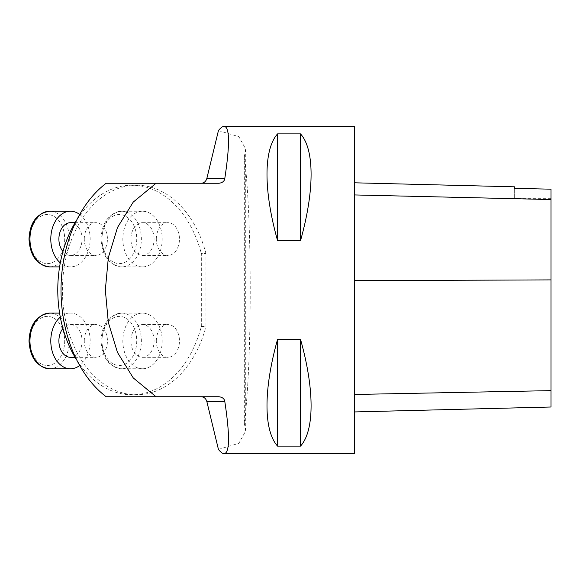 <?xml version="1.0" encoding="UTF-8"?>
<svg xmlns="http://www.w3.org/2000/svg" width="580" height="580" viewBox="0 0 580 580"><rect width="100%" height="100%" fill="white"/><g stroke="black" fill="none" stroke-linecap="round" stroke-linejoin="round"><path stroke-width="0.43" stroke-dasharray="2.9 2.17" d="M201.332 326.46L205.965 326.46L205.965 253.54L201.332 253.54L201.332 326.46A104.784 74.095 -90 0 1 131.87 394.784A104.784 74.095 -90 0 1 76.872 360.216M205.965 253.54A104.784 74.095 90 0 0 136.503 185.216A104.784 74.095 90 0 0 62.408 290A104.784 74.095 90 0 0 136.503 394.784A104.784 74.095 90 0 0 205.965 326.46M76.872 219.784A104.784 74.095 -90 0 1 131.87 185.216A104.784 74.095 -90 0 1 201.332 253.54M551 407.008L551 189.196L551 198.317L551 189.196L514.656 188.377L514.656 198.317L514.656 188.362M514.656 186.825L514.656 188.377M354.532 194.938L354.532 411.938L354.532 194.938M354.532 453.72L354.532 126.281M300.505 133.879L277.581 133.879L277.581 240.686L300.505 240.686C314.614 190.544 314.614 149.459 300.505 133.879L300.505 240.686M277.581 133.879C263.472 149.459 263.472 190.544 277.581 240.686M300.505 339.314L277.581 339.314L277.581 446.122L300.505 446.122C314.614 430.541 314.614 389.455 300.505 339.314L300.505 446.122M277.581 339.314C263.472 389.455 263.472 430.541 277.581 446.122M218.972 396.742L106.162 396.742M218.972 183.258L106.162 183.258M244.325 423.168L244.325 156.832C252.191 216.811 252.191 363.189 244.325 423.168L245.695 430.925L238.88 443.309L218.435 449.413M216.949 443.548L216.949 136.452M218.435 130.587L238.887 136.699L245.688 149.075L244.325 156.832M156.31 340.938A16.37 11.578 -90 0 1 167.888 324.568A16.37 11.578 -90 0 1 179.466 340.938A16.37 11.578 -90 0 1 167.888 357.309A16.37 11.578 -90 0 1 156.31 340.938M84.274 340.938A16.37 11.578 -90 0 1 95.852 324.568A16.37 11.578 -90 0 1 107.43 340.938A16.37 11.578 -90 0 1 95.852 357.309A16.37 11.578 -90 0 1 84.274 340.938M84.274 239.061A16.37 11.578 -90 0 1 95.852 222.691A16.37 11.578 -90 0 1 107.43 239.061A16.37 11.578 -90 0 1 95.852 255.432A16.37 11.578 -90 0 1 84.274 239.061M156.31 239.061A16.37 11.578 -90 0 1 167.888 222.691A16.37 11.578 -90 0 1 179.466 239.061A16.37 11.578 -90 0 1 167.888 255.432A16.37 11.578 -90 0 1 156.31 239.061M154.091 340.938A16.37 11.578 90 0 0 142.513 324.568A16.37 11.578 90 0 0 130.942 340.938A16.37 11.578 90 0 0 142.513 357.309A16.37 11.578 90 0 0 154.091 340.938M142.513 368.771A27.833 19.684 -90 0 1 122.837 340.938A27.833 19.684 -90 0 1 142.513 313.106A27.833 19.684 -90 0 1 162.197 340.938A27.833 19.684 -90 0 1 142.513 368.771L121.677 368.771A27.833 19.684 90 0 0 141.361 340.938A27.833 19.684 90 0 0 121.677 313.106A27.833 19.684 90 0 0 102 340.938A24.556 17.364 -90 0 1 128.042 319.667A24.556 17.364 -90 0 1 128.042 362.21A24.556 17.364 -90 0 1 102 340.938A27.833 19.684 90 0 0 121.677 368.771C108.96 366.981 102.08 357.7 101.036 340.938C101.884 324.416 108.764 315.136 121.677 313.106L142.513 313.106M154.091 239.061A16.37 11.578 90 0 0 142.513 222.691A16.37 11.578 90 0 0 130.942 239.061A16.37 11.578 90 0 0 142.513 255.432A16.37 11.578 90 0 0 154.091 239.061M142.513 266.894A27.833 19.684 -90 0 1 122.837 239.061A27.833 19.684 -90 0 1 142.513 211.229A27.833 19.684 -90 0 1 162.197 239.061A27.833 19.684 -90 0 1 142.513 266.894L121.677 266.894A27.833 19.684 90 0 0 141.361 239.061A27.833 19.684 90 0 0 121.677 211.229A27.833 19.684 90 0 0 102 239.061A24.556 17.364 -90 0 1 128.042 217.79A24.556 17.364 -90 0 1 128.042 260.333A24.556 17.364 -90 0 1 102 239.061A27.833 19.684 90 0 0 121.677 266.894C108.96 265.103 102.08 255.823 101.036 239.061C101.884 222.539 108.764 213.259 121.677 211.229L142.513 211.229M62.959 251.51A16.37 11.578 90 0 0 70.477 255.432A16.37 11.578 90 0 0 82.056 239.061A16.37 11.578 90 0 0 70.477 222.691M79.699 214.477A27.833 19.684 -90 0 1 89.574 245.782A27.833 19.684 -90 0 1 70.477 266.894A27.833 19.684 -90 0 1 60.298 262.885M70.477 266.894L59.602 266.894M70.477 357.309A16.37 11.578 90 0 0 82.056 340.938A16.37 11.578 90 0 0 70.477 324.568A16.37 11.578 90 0 0 62.959 328.49M60.298 317.115A27.833 19.684 -90 0 1 70.477 313.106A27.833 19.684 -90 0 1 89.574 334.218A27.833 19.684 -90 0 1 79.699 365.523M551 199.65L354.532 195.047M551 279.937L354.532 280.713M551 390.572L354.532 394.407M29.957 239.061A24.556 17.364 -90 0 1 56.006 217.79A24.556 17.364 -90 0 1 56.006 260.333A24.556 17.364 -90 0 1 29.957 239.061M49.641 266.894A27.833 19.684 90 0 0 69.317 239.061A27.833 19.684 90 0 0 49.641 211.229M29.957 340.938A24.556 17.364 -90 0 1 56.006 319.667A24.556 17.364 -90 0 1 56.006 362.21A24.556 17.364 -90 0 1 29.957 340.938M49.641 368.771A27.833 19.684 90 0 0 69.317 340.938A27.833 19.684 90 0 0 49.641 313.106M136.503 185.216L131.87 185.216M136.503 394.784L131.87 394.784M551 198.317L514.656 198.317M245.71 430.925L245.71 149.075M142.513 357.309L167.888 357.309M142.513 324.568L167.888 324.568M142.513 255.432L167.888 255.432M142.513 222.691L167.888 222.691M70.477 255.432L95.852 255.432M75.088 222.691L95.852 222.691M75.088 357.309L95.852 357.309M70.477 324.568L95.852 324.568M70.477 313.106L59.602 313.106"/><path stroke-width="0.87" d="M76.872 360.216A104.784 74.095 -90 0 1 76.872 219.784M354.532 411.938L551 407.008L551 189.181L514.656 188.362L514.656 186.825L354.532 182.801M201.18 183.258C204.051 183.062 205.944 181.446 206.857 178.408L218.435 130.587C220.712 127.723 222.626 126.288 224.177 126.281L354.532 126.281L354.532 453.72L224.177 453.72C222.626 453.712 220.712 452.277 218.435 449.413L206.857 401.592C205.944 398.554 204.051 396.938 201.18 396.742M300.505 446.122L277.581 446.122L277.581 339.314L300.505 339.314C314.614 389.455 314.614 430.541 300.505 446.122L300.505 339.314M277.581 446.122C263.472 430.541 263.472 389.455 277.581 339.314M300.505 240.686L277.581 240.686L277.581 133.879L300.505 133.879C314.614 149.459 314.614 190.544 300.505 240.686L300.505 133.879M277.581 240.686C263.472 190.544 263.472 149.459 277.581 133.879M224.177 126.281C229.731 127.136 229.941 144.514 224.815 178.408C224.46 181.156 222.51 182.772 218.972 183.258L106.162 183.258A121.155 85.666 90 0 0 61.016 290A121.155 85.666 90 0 0 106.162 396.742L218.972 396.742C222.51 397.227 224.46 398.844 224.815 401.592C229.941 435.486 229.731 452.864 224.177 453.72M156.042 396.742L133.262 377.928L117.465 352.437L108.315 322.4L105.335 290L108.351 257.505L117.501 227.483L133.219 202.115L156.042 183.258M75.088 222.691L70.477 222.691A16.37 11.578 90 0 0 59.617 233.392A16.37 11.578 90 0 0 62.959 251.51M60.298 262.885A27.833 19.684 -90 0 1 51.519 231.594A27.833 19.684 -90 0 1 70.477 211.229A27.833 19.684 -90 0 1 79.699 214.477M59.602 266.894L49.641 266.894C36.924 265.103 30.044 255.823 29 239.061C29.848 222.539 36.728 213.259 49.641 211.229A27.833 19.684 90 0 0 29.957 239.061A27.833 19.684 90 0 0 49.641 266.894M62.959 328.49A16.37 11.578 90 0 0 58.899 340.938A16.37 11.578 90 0 0 70.477 357.309L75.088 357.309M79.699 365.523A27.833 19.684 -90 0 1 70.477 368.771A27.833 19.684 -90 0 1 51.519 348.406A27.833 19.684 -90 0 1 60.298 317.115M70.477 368.771L49.641 368.771C36.924 366.981 30.044 357.7 29 340.938C29.848 324.416 36.728 315.136 49.641 313.106A27.833 19.684 90 0 0 29.957 340.938A27.833 19.684 90 0 0 49.641 368.771M551 279.894L354.532 280.669M551 199.542L354.532 194.938M551 390.637L354.532 394.473M224.815 401.592L206.857 401.592M224.815 178.408L206.857 178.408M70.477 211.229L49.641 211.229M59.602 313.106L49.641 313.106"/></g></svg>

